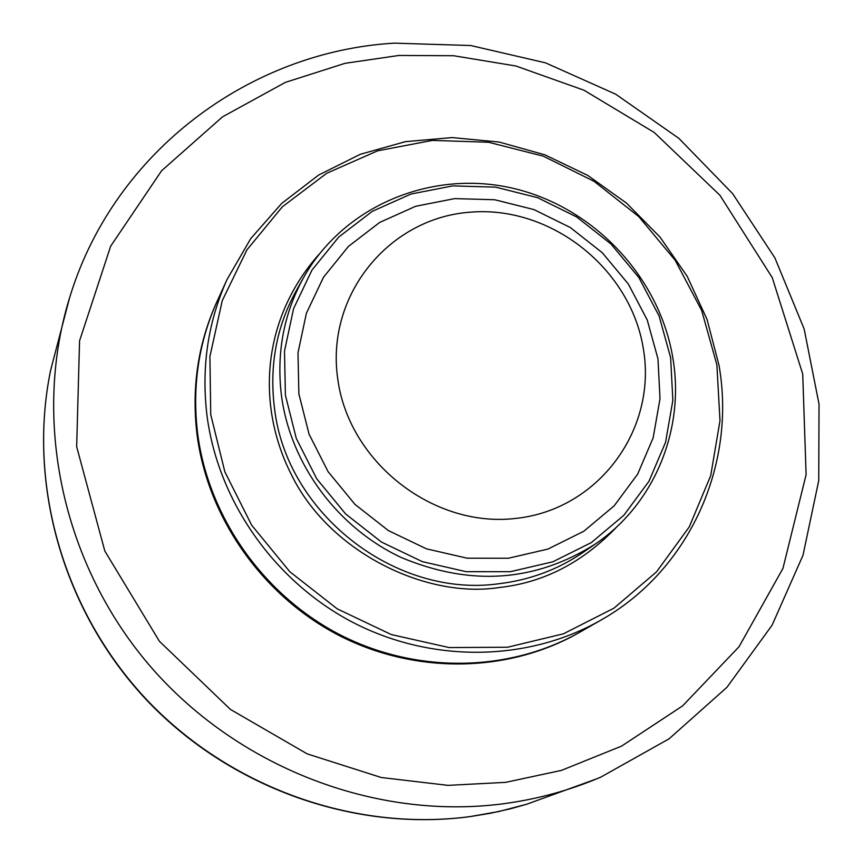<?xml version="1.0" encoding="UTF-8"?>
<svg xmlns="http://www.w3.org/2000/svg" width="863" height="863" viewBox="0 0 863 863"><rect width="100%" height="100%" fill="white"/><g stroke="black" fill="none" stroke-linecap="round" stroke-linejoin="round"><path stroke-width="1.29" d="M579.914 632.148L579.041 632.655C508.566 672.946 415.858 674.78 339.245 635.567C262.773 596.117 207.789 518.059 197.044 434.65C191.435 387.929 197.972 343.819 216.645 302.33L217.066 301.403M579.515 632.385C508.997 672.698 416.236 674.521 339.558 635.287C263.032 595.815 208.015 517.692 197.26 434.229C191.651 387.487 198.188 343.345 216.872 301.823M600.907 620.13L580.314 631.921C509.731 672.277 416.851 674.111 340.098 634.823C263.474 595.297 208.393 517.099 197.627 433.539C192.007 386.743 198.544 342.557 217.26 300.982L227.098 279.396L250.755 238.587L281.672 203.431L318.674 175.027L360.4 154.25L405.405 141.661L452.158 137.584L499.127 142.039L544.801 154.801L587.725 175.394L626.549 203.139L660.066 237.142L687.207 276.333L707.067 319.472L718.987 365.222C736.581 464.596 689.699 570.173 600.907 620.13C528.415 661.576 432.87 663.399 353.83 622.892C274.93 582.147 218.156 501.597 207.001 415.642C201.187 367.509 207.886 322.093 227.098 279.396M210.734 414.574L209.914 356.473L222.255 300.637L246.894 249.903L282.374 206.775L326.721 173.269L377.573 150.842L432.385 140.399L488.49 142.244L543.248 156.149L594.122 181.349L638.793 216.613L675.211 260.324L701.673 310.464L716.873 364.758L719.99 420.691L710.713 475.632L689.278 526.883L656.538 571.856L613.927 608.178L563.431 633.809L507.541 647.239L449.148 647.563L391.327 634.575L337.239 608.857L289.828 571.738L251.683 525.222L224.865 471.856L210.734 414.574M617.574 526.085C583.259 562.32 543.636 582.816 498.695 587.584C425.901 598.771 329.224 552.126 291.554 474.995C255.437 404.013 262.492 317.767 319.202 254.11M281.532 396.236C276.268 353.668 283.539 314.251 303.366 277.972C343.431 206.041 430.723 169.623 511.727 188.005C592.816 206.246 659.483 276.484 672.86 358.091C685.028 429.105 654.758 503.916 595.276 544.057C535.146 582.018 470.443 586.484 401.166 557.466C337.509 527.649 290.745 464.402 281.532 396.236M285.394 395.135L284.499 351.112L293.56 308.695L311.985 270.043L338.717 237.077L372.287 211.349L410.961 194.046L452.784 185.879L495.707 187.152L537.671 197.703L576.7 216.969L610.972 244.013L638.879 277.541L659.095 316.009L670.627 357.606L672.849 400.378L665.567 442.277L648.998 481.22L623.863 515.265L591.284 542.622L552.827 561.802L510.378 571.694L466.139 571.684L422.406 561.662L381.5 542.083L345.642 513.97L316.732 478.803L296.3 438.469L285.394 395.135M298.868 393.819L297.994 352.827L306.376 313.301L323.496 277.26L348.361 246.494L379.634 222.46L415.686 206.268L454.682 198.609L494.736 199.752L533.906 209.569L570.346 227.541L602.342 252.783L628.393 284.1L647.25 320.011L657.973 358.846L660.012 398.749L653.162 437.821L637.671 474.121L614.186 505.826L583.776 531.274L547.919 549.084L508.372 558.253L467.174 558.199L426.462 548.836L388.404 530.605L355.017 504.424L328.102 471.694L309.062 434.165L298.868 393.819M337.692 378.533C325.696 295.286 388.835 218.166 469.796 212.222C550.605 205.07 630.81 268.425 643.399 349.051C657.164 429.526 598.577 509.731 515.804 518.415C433.226 528.329 348.458 461.888 337.692 378.533M470.357 816.549L498.76 811.544L526.516 804.294L510.68 808.728L490.562 813.237L470.141 816.603C353.981 832.159 229.083 787.639 145.944 699.332C63.096 610.734 27.271 484.132 50.583 370.475C27.346 483.647 63.085 610.303 146.106 699.073C229.418 787.563 354.531 832.083 470.357 816.549M600.745 777.164C570.098 790.228 537.94 799.052 504.272 803.636C375.427 820.94 235.588 766.937 147.864 663.485C60.378 559.817 31.748 415.276 70.755 294.056C115.696 150.993 250.043 51.586 394.197 43.15L470.691 45.523L545.448 62.826L615.697 94.196L678.857 138.35L732.601 193.603L774.92 257.929L804.143 328.965L819.03 404.111L818.75 480.529L803.011 555.243L772.105 625.179L726.937 687.315L669.084 738.814L600.745 777.153M505.653 782.353L448.016 785.362L381.252 777.509L307.163 753.863L230.453 709.44L159.396 641.263L104.822 551.026L76.667 446.689L79.558 340.863L110.669 246.182L161.586 170.766L222.514 116.85L285.373 82.373L345.06 63.312L399.008 55.448L453.647 55.728L515.858 65.987L584.014 90.237L654.219 132.46L719.882 195.211L772.256 277.638L802.73 374.089L806.107 474.693L782.946 568.404L739.019 646.754L682.611 705.88L621.522 746.139L561.425 770.389L505.653 782.353M303.366 277.972L295.944 291.306C276.44 327.001 269.267 365.772 274.423 407.606C285.944 512.978 395.081 598.35 498.933 583.744C529.763 580.022 557.671 569.666 582.687 552.676L595.276 544.057M69.59 297.735L50.583 370.475M597.196 778.653L526.516 804.294"/></g></svg>
